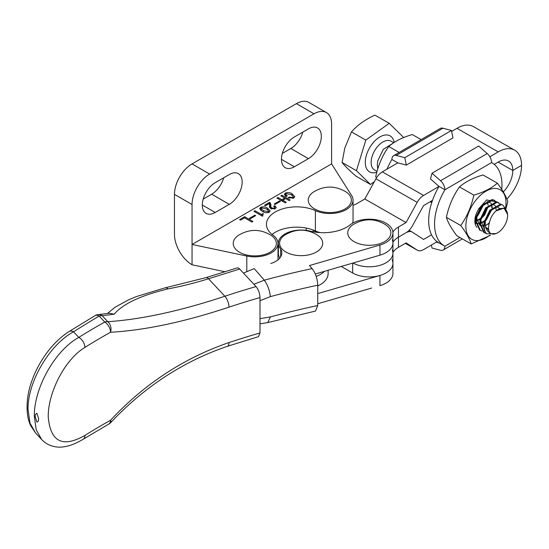 <?xml version="1.0" encoding="UTF-8"?>
<svg xmlns="http://www.w3.org/2000/svg" width="549" height="549" viewBox="0 0 549 549"><rect width="100%" height="100%" fill="white"/><g stroke="black" fill="none" stroke-linecap="round" stroke-linejoin="round"><path stroke-width="0.82" d="M399.157 152.444L388.747 146.494C394.628 141.395 402.472 137.415 412.272 134.546L421.145 139.618M388.747 146.494C382.461 155.429 378.096 165.565 375.66 176.881L376.71 177.485M386.036 240.682A21.555 12.449 180 0 1 355.718 242.5A21.555 12.449 180 0 1 352.568 224.994A21.555 12.449 180 0 1 352.973 224.713C363.863 218.173 374.747 218.173 385.638 224.713A21.555 12.449 180 0 1 386.036 240.682M271.515 251.291A21.555 12.449 180 0 1 241.189 253.11A21.555 12.449 180 0 1 238.046 235.603A21.555 12.449 180 0 1 238.444 235.322C249.335 228.782 260.219 228.782 271.11 235.322A21.555 12.449 180 0 1 271.515 251.291M387.018 169.119A47.907 27.519 -60.3 0 1 391.883 159.478L397.778 162.847L406.315 165.098L452.973 137.881L451.45 130.47L442.913 128.219L396.254 155.436A8.29 4.811 -120.3 0 0 393.599 155.683A8.29 4.811 -120.3 0 0 391.883 159.478M393.599 155.683L440.264 128.466A8.29 4.811 59.7 0 1 442.913 128.219M396.254 155.436L404.791 157.687L406.315 165.098M404.791 157.687L451.45 130.47M192.047 264.776A24.877 14.363 -120 0 1 174.458 234.306L174.458 194.367L192.047 204.523L192.047 244.463L246.796 256.033A23.216 13.402 0 0 0 277.993 243.447A23.216 13.402 0 0 0 272.97 235.123A30.202 17.438 180 0 1 266.437 224.287A30.202 17.438 180 0 1 283.497 208.593A30.202 17.438 180 0 1 315.401 210.624A23.216 13.402 0 0 0 339.927 212.189A23.216 13.402 0 0 0 353.041 200.117A23.216 13.402 0 0 0 351.621 195.513L331.582 163.904L192.047 244.463L192.047 264.776L224.939 271.728M272.084 234.444A30.202 17.438 180 0 1 315.401 230.937A23.216 13.402 0 0 0 320.136 232.611M352.527 223.23A23.216 13.402 0 0 0 353.041 220.43L353.041 200.117M255.683 215.647L250.166 218.831L249.363 218.365L254.873 215.181L255.683 215.647M267.658 208.229L270.156 210.933L269.154 212.243C266.642 213.074 264.337 212.772 262.257 211.344L259.677 208.599L260.651 207.337C263.204 206.499 265.538 206.795 267.658 208.229L267.658 209.643M280.498 201.318L274.987 204.502L274.177 204.036L279.695 200.852L280.498 201.318M286.18 193.66L285.706 194.401L287.278 195.945L286.249 196.542L284.355 194.456L285.295 193.104C287.765 192.198 290.023 192.431 292.068 193.797L294.731 196.666L293.722 198.059L288.198 197.667L289.234 197.07L292.795 197.537L293.351 196.755L291.018 194.518L286.18 193.66M286.249 202.245L285.212 202.842L276.936 198.065L277.972 197.468L281.877 199.726L284.753 198.065L280.848 195.808L281.877 195.211L290.153 199.987L289.117 200.584L285.672 198.594L282.797 200.255L286.249 202.245M269.236 203.569L265.448 205.758L264.529 205.23L269.47 202.375L270.245 202.821L270.938 204.846L270.781 206.568L271.693 208.037L274.356 208.181L274.85 207.453L273.718 206.294L274.754 205.697L276.243 207.467L275.255 208.723L270.609 208.606L269.236 203.569M269.456 206.499L269.504 207.138M262.923 215.846L262.347 216.176L253.954 211.331L254.99 210.734L261.427 214.453L262.923 213.588L263.493 213.918L262.477 215.078L262.923 215.846M244.531 217.836L240.51 220.156L239.597 219.627L244.648 216.704L252.924 221.48L251.888 222.077L244.531 217.836M192.047 204.523A24.877 14.363 -60 0 1 209.636 174.054L313.994 113.808A24.877 14.363 -60 0 1 326.429 112.572A24.877 14.363 -60 0 1 331.582 123.957L331.582 163.904M223.704 177.78A18.241 10.534 -60 0 1 211.688 194.195L203.185 199.102M174.458 194.367A24.877 14.363 -60 0 1 192.047 163.904L296.405 103.651A24.877 14.363 -60 0 1 308.84 102.416L326.429 112.572M302.849 132.083A18.241 10.534 -60 0 1 290.833 148.498L282.337 153.404M254.873 216.107L254.873 215.181M274.754 207.131L274.754 205.697M260.651 210.198L260.651 207.337M285.295 195.883L285.295 193.104M292.068 195.183L292.068 193.797M254.99 211.928L254.99 210.734M261.427 215.647L261.427 214.453M282.797 201.449L282.797 200.255M269.559 205.813L270.245 206.211L270.245 202.821M270.245 206.211L270.781 207.172M281.877 196.405L281.877 195.211M279.695 201.778L279.695 200.852M281.877 200.92L281.877 199.726M284.753 199.129L284.753 198.065M289.234 198.189L289.234 197.07M292.795 198.443L292.795 197.537M244.648 217.898L244.648 216.704M262.923 214.316L262.923 213.588M271.693 209.08L271.693 208.037M277.972 198.663L277.972 197.468M274.356 209.114L274.356 208.181M269.47 204.132L269.47 202.375M215.201 212.477A18.241 10.534 -60 0 1 206.081 213.376A18.241 10.534 -60 0 1 203.288 198.759A18.241 10.534 -60 0 1 215.201 182.687L229.276 174.561A18.241 10.534 -60 0 1 238.396 173.662A18.241 10.534 -60 0 1 241.189 188.28A18.241 10.534 -60 0 1 229.276 204.352L215.201 212.477L202.307 205.031M308.421 128.871A18.241 10.534 -60 0 1 317.542 127.965A18.241 10.534 -60 0 1 320.341 142.582A18.241 10.534 -60 0 1 308.421 158.654L294.353 166.779A18.241 10.534 -60 0 1 285.233 167.685A18.241 10.534 -60 0 1 282.433 153.068A18.241 10.534 -60 0 1 294.353 136.989L308.421 128.871M263.403 210.686L268.235 211.715L268.729 211.042L266.505 208.894L261.571 207.865L261.104 208.496L263.403 210.686L263.403 211.935M268.235 212.635L268.235 211.715M432.468 200.399L423.56 205.601L412.436 225.817A12.435 7.144 -60.3 0 1 406.061 232.728L398.457 237.161A23.628 13.643 0 0 0 392.933 242.274A23.628 13.643 0 0 1 398.457 237.161L398.457 227.012L406.061 222.571L417.185 202.361A12.442 7.144 -60.3 0 1 423.56 195.444L439.028 186.42A47.907 27.519 119.7 0 0 438.589 242.637L444.477 246.007A47.907 27.519 119.7 0 0 444.916 246.247L459.904 237.504M489.845 156.774L498.218 151.895A33.166 19.05 -60.3 0 1 514.674 150.179A33.166 19.05 -60.3 0 1 521.55 165.366L512.8 170.471A20.732 11.906 119.7 0 0 508.504 160.981A20.732 11.906 119.7 0 0 498.218 162.051L494.258 164.357M514.674 150.179L473.423 126.606A33.166 19.05 119.7 0 0 456.967 128.322L451.649 131.424M397.778 162.847L382.31 171.871A12.442 7.144 119.7 0 0 375.935 178.789L364.811 198.999L357.207 203.439A23.628 13.643 180 0 1 353.041 205.374M506.885 199.061A33.166 19.05 119.7 0 0 521.55 165.366L512.8 170.471L498.142 162.092L512.8 170.471A20.732 11.906 -60.3 0 1 503.282 191.896M392.906 232.172A23.628 13.643 180 0 1 398.457 227.012M406.061 222.571L364.811 198.999M312.697 229.832A23.628 13.643 0 0 0 313.198 230.127L317.102 232.357M270.808 263.499A20.732 11.968 0 0 0 281.822 252.931A20.732 11.968 0 0 0 281.136 249.877A20.732 11.968 0 0 0 280.663 248.978A22.804 13.162 180 0 1 278.357 243.214A22.804 13.162 180 0 1 310.206 231.129A33.166 19.146 0 0 0 350.193 224.816A23.628 13.643 180 0 1 373.663 219.428A23.628 13.643 180 0 1 392.151 229.358A23.628 13.643 180 0 1 392.933 232.838A23.628 13.643 180 0 1 379.949 245.019L379.949 255.175A23.628 13.643 0 0 0 392.933 242.994A23.628 13.643 0 0 0 392.281 239.796M392.281 249.953A23.628 13.643 180 0 1 392.933 253.151A23.628 13.643 180 0 1 378.611 265.689A23.628 13.643 180 0 1 353 263.026A23.628 13.643 180 0 0 378.611 265.689A23.628 13.643 180 0 0 392.933 253.151L392.933 232.838M431.514 234.807L423.56 239.446L412.436 232.206A12.435 7.144 119.7 0 0 412.23 232.083A12.435 7.144 119.7 0 0 406.061 232.728L398.457 237.161L398.457 247.318L406.061 242.884L417.185 250.124A12.442 7.144 119.7 0 0 417.384 250.248A12.442 7.144 119.7 0 0 423.56 249.603L437.128 241.69M392.933 252.43A23.628 13.643 180 0 1 398.457 247.318M352.684 263.115L352.684 272.997A23.628 13.643 0 0 0 378.405 275.893A23.628 13.643 0 0 0 392.933 263.3A23.628 13.643 180 0 1 379.949 275.481L379.949 285.638A23.628 13.643 0 0 0 392.933 273.457L392.933 263.3A23.628 13.643 180 0 0 392.151 259.821M352.684 272.997L341.224 266.45M278.494 241.759L277.842 241.903M316.203 276.428A26.949 15.557 0 0 0 324.459 271.336A26.949 15.557 0 0 1 316.203 276.428M393.084 143.186L383.25 149.376L377.781 160.85L377.307 164.775L377.767 168.886M430.203 201.723L431.74 202.54M431.823 200.776L432.111 201.414M496.166 201.744L493.187 199.863L482.248 205.95L476.779 217.425L476.306 221.35L480.286 230.381L482.132 231.088M500.29 204.098L497.312 202.217L486.373 208.304L480.903 219.785L480.43 223.704L484.41 232.742L486.256 233.449M505.533 208.901L502.925 205.127L501.436 204.578L490.497 210.665L485.446 220.465L485.289 222.167C484.98 227.499 486.565 231.108 490.037 233.002A14.096 8.098 119.7 0 0 497.662 232.783A14.096 8.098 119.7 0 0 507.056 219.662A14.096 8.098 119.7 0 0 507.626 215.345A14.096 8.098 119.7 0 0 495.912 210.981C492.556 214.199 490.415 218.056 489.502 222.537C488.04 227.08 488.219 230.573 490.037 233.002M488.809 230.422L485.604 226.881M492.46 208.503L497.353 206.946L499.638 208.483M488.528 228.219L486.037 228.398M483.909 227.677L480.917 220.897L481.02 219.264M488.336 206.143L493.228 204.585L495.026 205.525M495.493 206.095L496.358 210.59M489.241 223.319L485.385 225.57M483.827 225.982L480.505 225.687M479.785 225.323L476.793 218.543L476.896 216.91M484.211 203.789L489.104 202.231L490.902 203.164M491.369 203.734L492.268 207.591M492.172 208.785L486.51 219.689L485.412 220.712M484.348 221.549L480.437 223.464M479.702 223.621L476.381 223.326M487.251 201.387L488.143 205.237M488.047 206.431L482.386 217.329L481.24 218.392M480.224 219.195L476.312 221.11M484.019 202.766L483.916 204.111L478.261 214.975L477.115 216.038M497.662 232.783L496.269 233.586L486.647 233.84C483.985 231.074 483.209 227.039 484.307 221.727L489.777 210.246L500.715 204.166L502.925 205.127M484.41 232.742L483.683 232.33L479.709 223.292L480.183 219.367L485.652 207.893L496.591 201.806L498.801 202.766M480.286 230.381L479.558 229.969L475.585 220.938L476.058 217.013L481.521 205.532L492.261 199.411M431.939 201.936L431.404 201.023M507.626 215.345L507.619 214.494L504.003 208.057L495.912 210.981M486.647 233.84A16.58 9.525 -60.3 0 1 484.959 222.098A16.58 9.525 -60.3 0 1 485.446 220.465M403.062 137.806L403.275 137.113L389.234 123.319L365.819 140.105L356.438 170.677L370.479 184.464L374.322 181.712M389.234 123.319L374.892 115.125C365.188 119.565 357.378 125.158 351.477 131.911L344.779 148.127L342.096 162.483C344.786 165.928 349.466 170.519 356.136 176.27L370.479 184.464M365.819 140.105L351.477 131.911M356.438 170.677L342.096 162.483M317.892 251.058A21.555 12.449 180 0 1 287.566 252.876A21.555 12.449 180 0 1 284.423 235.37A21.555 12.449 180 0 1 284.828 235.089C295.712 228.549 306.603 228.549 317.494 235.089A21.555 12.449 180 0 1 317.892 251.058M487.21 153.535A8.29 4.811 59.7 0 1 491.581 162.566L444.916 189.789A8.29 4.811 -120.3 0 0 440.552 180.751L487.21 153.535L478.673 146.027L432.015 173.244L440.552 180.751M432.015 173.244L430.485 178.912L439.028 186.42L444.916 189.789A47.907 27.519 119.7 0 0 444.477 246.007M501.724 189.412A47.907 27.519 119.7 0 0 501.951 184.745A47.907 27.519 119.7 0 0 492.021 162.813A47.907 27.519 119.7 0 0 491.581 162.566L492.021 162.813M431.397 245.032L432.015 248.038L440.552 250.289A8.29 4.811 -120.3 0 0 443.201 250.042A8.29 4.811 -120.3 0 0 444.916 246.247M438.994 242.871L436.318 242.164M317.754 285.933A26.949 15.557 0 0 0 328.103 273.677L328.103 270.273M259.993 297.558A604.024 348.732 0 0 0 228.981 307.159C184.279 321.975 144.792 330.34 110.527 332.262A8.29 6.224 -93.4 0 0 107.789 321.714C141.594 319.415 180.607 310.926 224.85 296.24A612.313 353.515 180 0 1 256.054 286.571C258.442 289.522 259.752 293.187 259.993 297.558L259.993 332.955L258.49 336.661M206.047 277.609L237.209 267.905A8.29 3.212 72.7 0 1 239.673 269.051L208.51 278.755A8.29 3.212 -107.3 0 0 206.047 277.609L165.455 287.772A8.29 3.816 -100.7 0 0 165.256 287.82M256.054 286.571L239.673 269.051M84.91 347.428A8.29 4.989 -122.2 0 0 78.795 337.415A612.313 353.515 180 0 1 104.77 322.043A8.29 4.701 -119.1 0 1 110.527 332.262A604.024 348.732 0 0 0 84.91 347.428C64.981 359.314 48.01 392.446 48.23 416.739C50.35 441.842 62.572 448.073 84.91 435.432A604.024 348.732 180 0 1 110.527 420.266C144.346 383.971 183.833 358.072 228.981 342.562A604.024 348.732 180 0 1 259.993 332.955M228.981 307.159A8.29 3.376 -108.4 0 0 224.85 296.24L208.51 278.755A350.241 251.668 -43.1 0 1 167.953 288.904A8.29 3.816 -100.7 0 0 165.455 287.772A8.29 8.29 0 0 0 165.023 287.861L165.023 287.861A8.29 4.275 -103.8 0 0 165.009 287.868M41.669 439.543C45.196 443.256 49.437 445.603 54.392 446.584C60.28 447.97 70.025 447.25 83.215 439.214L108.805 424.068A8.29 4.701 -119.1 0 0 110.527 420.266A8.29 2.381 43.5 0 1 110.788 422.531A8.29 2.381 43.5 0 1 110.781 422.531C144.435 386.777 183.332 361.359 227.464 346.275A8.29 3.376 71.6 0 1 227.458 346.282A8.29 3.376 71.6 0 1 227.437 346.289M83.215 439.214A8.29 4.989 -122.2 0 0 84.91 435.432M41.676 439.543L36.213 429.785L34.319 416.204C33.983 388.246 54.776 350.55 78.795 337.415L73.518 331.768C49.609 344.745 27.574 381.706 28.02 409.465L29.989 423.128L35.685 433.134L30.737 425.75C28.452 421.186 26.132 412.972 27.45 399.837C29.77 376.113 46.466 345.822 69.126 331.514A8.29 4.975 58 0 1 73.518 331.768A1861.913 1074.969 0 0 1 99.163 316.046A8.29 4.879 -121 0 0 94.895 315.709L69.119 331.514A8.29 4.975 58 0 1 69.119 331.514A8.29 4.975 58 0 1 69.126 331.514M38.567 418.386C38.766 420.328 38.224 421.57 36.934 422.112L35.26 417.014C35.061 415.071 35.61 413.829 36.907 413.287L38.567 418.386M107.371 313.548L114.823 307.392L128.679 299.775L136.598 296.501L165.023 287.861A8.29 4.275 -103.8 0 1 167.953 288.904C140.757 295.458 122.832 303.892 114.178 314.206L102.189 315.716L107.789 321.714A8.29 5.957 -43.1 0 0 104.77 322.043L99.163 316.046A8.29 5.957 -43.1 0 1 102.189 315.716A8.29 6.382 84.9 0 0 98.422 314.563L98.422 314.563A8.29 8.29 0 0 0 94.895 315.709M98.422 314.563L109.505 313.253L114.178 314.206M317.754 293.598L379.949 275.481M317.754 303.755L371.625 288.06M379.949 245.019L309.458 265.551L312.12 268.591C315.531 273.079 317.411 278.618 317.754 285.199L317.754 305.512L315.51 311.05L267.734 322.606L259.993 323.841M259.993 318.64L270.382 316.938L267.734 322.606M243.461 273.1L254.187 268.591L264.316 280.182A624.748 360.7 180 0 1 312.12 268.591M253.899 284.265L264.316 280.182M379.949 255.175L315.298 274.006M278.357 243.214L278.357 253.37A22.804 13.162 0 0 0 279.839 258.037M317.754 285.199A612.313 353.515 0 0 0 270.382 296.625L259.993 300.68M270.382 296.625C269.593 290.222 267.583 284.753 264.344 280.21M280.663 248.978L280.663 256.884M490.477 235.253L471.193 243.955C469.697 238.973 466.218 232.824 460.755 225.515C467.048 216.574 471.406 206.445 473.842 195.121L459.465 186.907C465.339 181.801 473.183 177.821 482.983 174.959L497.367 183.181C502.781 190.4 506.253 196.549 507.804 201.62L505.828 209.176M505.444 208.586A28.534 16.388 119.7 0 0 505.958 204.338A28.534 16.388 119.7 0 0 487.231 190.503A28.534 16.388 119.7 0 0 465.895 224.678A28.534 16.388 119.7 0 0 489.715 235.185M473.842 195.121C483.642 192.26 491.485 188.28 497.367 183.181M459.465 186.907C453.172 195.842 448.814 205.971 446.378 217.294C447.874 222.276 451.347 228.425 456.809 235.741L471.193 243.955M446.378 217.294L460.755 225.515M495.171 201.716L486.613 199.918L478.618 209.107A15.756 9.052 -60.3 0 0 474.871 220.128A15.756 9.052 -60.3 0 0 474.844 221.103A15.756 9.052 -60.3 0 0 476.964 227.3M495.768 202.849L495.438 202.169M484.335 202.567A13.265 7.617 119.7 0 1 484.424 202.519L478.659 208.771M476.285 216.032L475.372 216.752M487.361 207.151L483.992 214.433L481.548 217.342M480.409 218.385L476.951 220.636M475.578 221.172L475.002 221.329M484.534 220.746L481.075 222.997M479.702 223.525L479.057 223.704M491.698 204.592L491.794 207.81M489.42 222.777L486.551 225.069M475.763 223.738L474.878 220.348M475.111 221.871L475.585 221.775M481.137 218.804L484.712 214.844L488.356 206.129M346.556 207.968A21.555 12.449 180 0 1 316.231 209.78A21.555 12.449 180 0 1 313.088 192.274A21.555 12.449 180 0 1 313.493 191.999C324.377 185.459 335.267 185.459 346.158 191.999A21.555 12.449 180 0 1 346.556 207.968M246.796 256.033L246.796 271.734M315.401 210.624L315.401 230.937M192.047 163.904L209.636 174.054M296.405 103.651L313.994 113.808M290.833 148.498L308.421 158.654M281.452 159.334L294.353 166.779M211.688 194.195L229.276 204.352M498.218 151.895L456.967 128.322M423.56 195.444L382.31 171.871M417.185 202.361L375.935 178.789M313.198 231.781L313.198 230.127M417.185 250.124L405.292 243.331L417.384 250.248M393.757 142.733L391.032 141.182A16.58 9.525 119.7 0 0 371.817 157.439A16.58 9.525 119.7 0 0 374.576 169.977L377.039 171.384M376.806 172.221A20.732 11.906 -60.3 0 1 366.121 156.225A20.732 11.906 -60.3 0 1 381.013 136.344A20.732 11.906 -60.3 0 1 394.196 142.445M228.981 342.562A8.29 3.376 71.6 0 1 227.464 346.282L258.497 336.667M270.382 316.938A612.313 353.515 180 0 1 317.754 305.512M277.993 243.447L277.993 259.862M285.706 194.401L285.706 196.192M270.781 206.568L270.781 208.702M274.85 207.453L274.85 208.929M269.559 204.839L269.559 207.433M293.351 196.755L293.351 198.251M262.477 215.078L262.477 216.1M268.729 211.042L268.729 212.463M261.104 208.496L261.104 210.576M306.191 230.374L306.191 228.055M412.23 232.083L409.115 230.306M392.933 253.151L392.933 263.3M430.787 202.094L430.169 201.744M494.676 200.412L493.956 199.994M443.201 250.042L462.32 238.89M108.805 424.068A8.29 8.29 0 0 0 110.788 422.531M41.649 439.516L35.685 433.134"/></g></svg>
